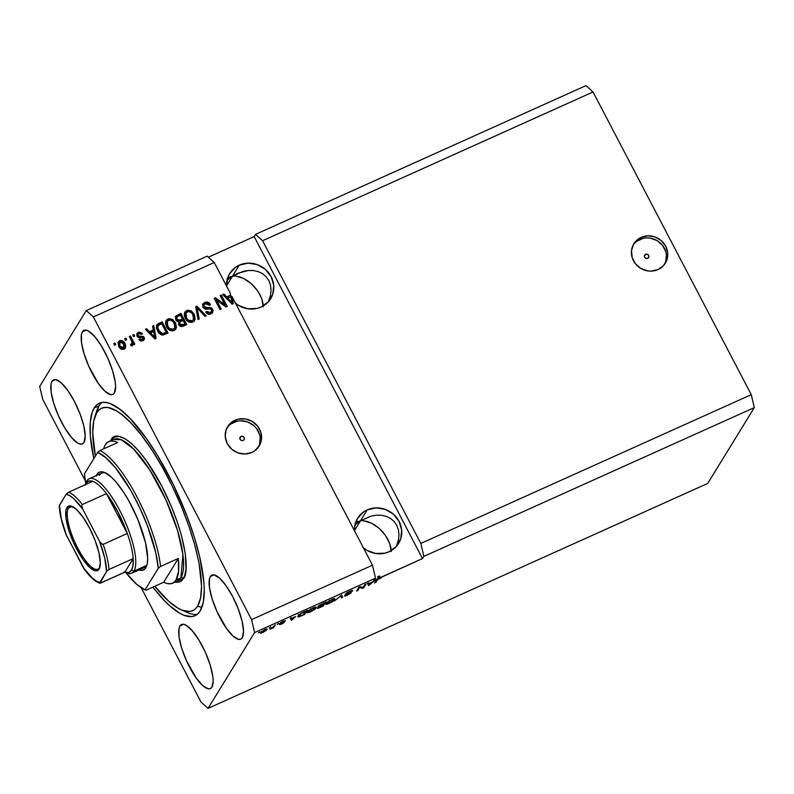 <?xml version="1.0" encoding="UTF-8"?>
<svg xmlns="http://www.w3.org/2000/svg" width="794" height="794" viewBox="0 0 794 794"><rect width="100%" height="100%" fill="white"/><g stroke="black" fill="none" stroke-linecap="round" stroke-linejoin="round"><path stroke-width="1.19" d="M645.562 254.308A2.313 2.164 -148.4 0 1 648.589 257.534A2.313 2.164 -148.4 0 1 647.666 258.338L645.929 258.387L644.599 257.236L644.45 255.549L645.562 254.308L647.299 254.259L648.629 255.42L648.787 257.107L647.666 258.338A2.313 2.164 -148.4 0 1 644.649 255.112A2.313 2.164 -148.4 0 1 645.562 254.308L644.341 256.293L645.562 254.308M664.667 264.174A18.49 17.339 31.6 0 0 660.975 243.629A18.49 17.339 31.6 0 0 639.895 239.46L641.175 237.376A18.49 17.339 -148.4 0 1 662.712 242.001A18.49 17.339 -148.4 0 1 665.352 263.161A18.49 17.339 -148.4 0 1 658.008 269.573L651.199 271.131L647.636 270.893L640.867 268.451L635.418 263.737L632.133 257.454L631.508 250.567L633.632 244.125L638.187 239.103L641.175 237.376L647.983 235.828L655.04 236.959L661.263 240.612L665.709 246.219L667.704 252.929L666.94 259.727L663.536 265.573L658.008 269.573A18.49 17.339 -148.4 0 1 636.47 264.948A18.49 17.339 -148.4 0 1 633.83 243.798A18.49 17.339 -148.4 0 1 641.175 237.376L639.895 239.46A18.49 17.339 31.6 0 0 633.225 244.86M241.058 436.422A2.313 2.164 -148.4 0 1 244.076 439.648A2.313 2.164 -148.4 0 1 243.163 440.452L241.426 440.501L240.096 439.34L239.937 437.653L241.058 436.422L242.795 436.372L244.125 437.524L244.274 439.221L243.163 440.452A2.313 2.164 -148.4 0 1 240.135 437.226A2.313 2.164 -148.4 0 1 241.058 436.422L239.838 438.407L241.058 436.422M258.467 447.052A18.49 17.339 31.6 0 0 254.775 426.497A18.49 17.339 31.6 0 0 233.694 422.339L234.974 420.244A18.49 17.339 -148.4 0 1 256.512 424.879A18.49 17.339 -148.4 0 1 259.152 446.029A18.49 17.339 -148.4 0 1 251.807 452.451L244.999 453.999L237.942 452.868L231.719 449.215L227.273 443.608L225.278 436.889L226.042 430.09L229.446 424.254L231.997 421.971L238.279 419.143L245.346 418.924L252.115 421.366L257.564 426.09L260.839 432.373L261.474 439.261L259.35 445.702L254.795 450.724L251.807 452.451A18.49 17.339 -148.4 0 1 230.27 447.816A18.49 17.339 -148.4 0 1 227.63 426.666A18.49 17.339 -148.4 0 1 234.974 420.244L233.694 422.339A18.49 17.339 31.6 0 0 227.034 427.738M357.409 521.737L354.938 523.345L371.016 516.12L360.436 520.874L354.521 530.521L360.436 520.874L370.977 516.13L376.366 515.197L381.567 515.286L386.37 516.398L390.608 518.482L394.102 521.469L396.722 525.231L398.37 529.638L398.985 534.501L398.528 539.652L396.434 546.351L398.528 539.652L398.985 534.501L398.37 529.638L396.722 525.231L394.102 521.469L390.608 518.482L386.37 516.398L381.567 515.286L376.366 515.197L370.977 516.13L360.436 520.874L367.195 509.887A24.038 22.54 -148.4 0 1 395.194 515.911A24.038 22.54 -148.4 0 1 398.618 543.404A24.038 22.54 -148.4 0 1 389.08 551.751L384.772 553.19L375.592 553.468L366.788 550.292L362.957 547.542M226.647 286.803L227.64 277.969L229.456 273.94L235.371 267.409L239.252 265.166L232.503 276.153L230.071 277.88L232.503 276.153L234.18 276.034L227.501 278.406L230.935 276.481L226.995 278.625L243.083 271.389L232.503 276.153L226.578 285.8L232.503 276.153L237.654 273.325L248.423 270.476L253.623 270.565L258.437 271.677L262.675 273.761L266.169 276.749L268.789 280.51L270.436 284.917L271.042 289.78L270.595 294.931L268.501 301.631L270.595 294.931L271.042 289.78L270.436 284.917L268.789 280.51L266.169 276.749L262.675 273.761L258.437 271.677L253.623 270.565L248.423 270.476L243.033 271.409L232.503 276.153L239.252 265.166A24.038 22.54 -148.4 0 1 267.25 271.191A24.038 22.54 -148.4 0 1 270.685 298.683A24.038 22.54 -148.4 0 1 261.137 307.03L256.839 308.469L247.649 308.747L238.855 305.571L235.024 302.822M262.943 302.98L263.3 306.812L261.831 298.921L262.943 302.98M260.015 294.792L261.831 298.921L257.564 290.753L260.015 294.792M254.566 286.962L257.564 290.753L251.142 283.557L254.566 286.962M247.42 280.669L251.142 283.557L243.55 278.406L247.42 280.669M239.679 276.878L243.55 278.406L235.947 276.113L239.679 276.878M234.18 276.034L235.947 276.113L234.18 276.034M390.876 547.701L391.234 551.532L389.765 543.642L390.876 547.701M387.948 539.513L389.765 543.642L385.497 535.474L387.948 539.513M382.5 531.682L385.497 535.474L379.075 528.278L382.5 531.682M375.363 525.39L379.075 528.278L371.493 523.137L375.363 525.39M367.612 521.598L371.493 523.137L363.88 520.834L367.612 521.598M362.114 520.755L363.88 520.834L362.114 520.755M210.321 576.533A35.144 10.332 65.8 0 1 211.889 575.074A35.144 10.332 65.8 0 1 234.27 599.748A35.144 10.332 65.8 0 1 242.309 637.711L240.751 639.16L238.637 639.378L233.089 636.133L226.508 628.471L216.901 611.39L212.097 598.805L209.457 587.481L209.378 579.154L210.321 576.533L211.879 575.084L213.993 574.866L219.541 578.111L226.121 585.774L232.721 596.681L238.359 609.187L242.16 621.365L243.54 631.389L242.309 637.711A35.144 10.332 65.8 0 1 240.741 639.16A35.144 10.332 65.8 0 1 218.36 614.496A35.144 10.332 65.8 0 1 210.321 576.533L214.013 574.866L210.321 576.533M82.387 331.813A35.144 10.332 65.8 0 1 83.946 330.354A35.144 10.332 65.8 0 1 106.327 355.027A35.144 10.332 65.8 0 1 114.366 392.99L112.808 394.439L110.694 394.658L105.145 391.412L98.575 383.75L88.968 366.669L84.154 354.084L81.514 342.76L81.445 334.433L82.387 331.813L83.946 330.364L86.05 330.145L88.64 331.167L94.823 336.725L101.543 346.194L107.785 358.124L112.589 370.719L115.239 382.033L115.606 386.668L114.366 392.99A35.144 10.332 65.8 0 1 112.798 394.439A35.144 10.332 65.8 0 1 90.417 369.776A35.144 10.332 65.8 0 1 82.387 331.813L86.08 330.145L82.387 331.813M52.007 381.249A35.144 10.332 65.8 0 1 53.575 379.8A35.144 10.332 65.8 0 1 75.956 404.464A35.144 10.332 65.8 0 1 83.995 442.437L82.437 443.876L80.323 444.094L77.733 443.072L71.549 437.514L64.83 428.045L58.587 416.116L53.784 403.521L51.144 392.206L51.064 383.879L52.007 381.249L53.565 379.8L55.679 379.582L52.007 381.249L55.699 379.592L61.227 382.827L67.808 390.489L74.418 401.407L80.045 413.902L83.846 426.09L85.226 436.104L83.995 442.437A35.144 10.332 65.8 0 1 82.427 443.886A35.144 10.332 65.8 0 1 60.046 419.222A35.144 10.332 65.8 0 1 52.007 381.249M179.95 625.97A35.144 10.332 65.8 0 1 181.508 624.521A35.144 10.332 65.8 0 1 203.889 649.184A35.144 10.332 65.8 0 1 211.929 687.157L210.37 688.606L208.256 688.815L202.708 685.569L196.138 677.917L186.53 660.836L181.717 648.251L179.077 636.927L178.997 628.6L179.95 625.97L181.508 624.521L183.613 624.302L186.203 625.325L192.386 630.893L199.105 640.361L205.348 652.291L210.152 664.876L212.802 676.2L213.169 680.825L211.929 687.157A35.144 10.332 65.8 0 1 210.36 688.606A35.144 10.332 65.8 0 1 187.98 663.943A35.144 10.332 65.8 0 1 179.95 625.97L183.642 624.312L179.95 625.97M94.129 408.047A116.52 34.261 65.8 0 1 99.319 403.233A116.52 34.261 65.8 0 1 173.539 485.025A116.52 34.261 65.8 0 1 200.187 610.914L197.845 613.812L195.016 615.717L191.731 616.591L183.9 615.251L179.434 613.047L169.618 605.673L164.358 600.582L152.855 587.113A116.52 34.261 65.8 0 0 194.987 615.727A116.52 34.261 65.8 0 0 200.187 610.914L203.314 602.209L204.286 589.942L203.949 582.617L199.691 556.733L194.292 537.052L187.096 516.318L173.519 484.975L157.669 455.746L146.513 438.685L129.958 418.378L119.656 409.118L110.416 403.709L106.307 402.528L102.585 402.369L99.319 403.233L96.471 405.148L94.129 408.047L98.962 405.873L94.129 408.047L92.303 411.927L90.238 422.468L90.367 436.343L93.821 458.644A116.52 34.261 65.8 0 1 94.129 408.047M354.59 531.523L354.63 527.037L357.389 518.661L363.315 512.13L367.195 509.887L360.436 520.874L355.444 523.127L360.436 520.874L354.908 525.251L360.436 520.874L357.419 521.727M227.769 279.796L230.071 277.88L227.769 279.796M262.596 240.741L420.84 543.424L751.273 394.658L593.039 91.975L262.596 240.741L593.039 91.975L585.962 85.613L255.519 234.379L262.596 240.741L420.84 543.424L423.857 556.376L754.3 407.61L751.273 394.658L420.84 543.424L423.857 556.376L422.507 558.579L380.395 577.536L379.552 575.928L377.736 576.742L378.569 578.36L376.177 580.325L378.569 578.36L375.77 579.62L368.654 585.605L367.414 583.382L368.634 582.836L368.912 583.54L372.852 581.764L375.502 578.151L254.616 632.57L208.038 708.387L707.722 483.427L754.3 407.61L423.857 556.376L422.507 558.579L254.169 236.572L255.519 234.379L585.962 85.613L593.039 91.975L751.273 394.658L754.3 407.61L707.722 483.427L208.038 708.387L200.961 702.025L141.243 587.798L200.961 702.025L208.038 708.387L254.616 632.57L375.502 578.151L372.475 565.189L232.027 296.529L233.297 303.655L232.146 304.171L222.648 294.524L223.868 293.978L226.618 296.896L230.558 295.12L230.091 292.827L214.241 262.506L93.355 316.935L251.589 619.618L372.475 565.189L251.589 619.618L254.616 632.57L251.589 619.618L93.355 316.935L214.241 262.506L207.165 256.144L86.278 310.573L207.165 256.144L214.241 262.506L230.091 292.827L230.558 295.12L226.618 296.896L223.868 293.978L222.648 294.524L232.146 304.171L233.297 303.655L232.027 296.529L232.89 303.834L231.689 297.085L230.488 294.782L231.689 297.085L232.027 296.529L372.475 565.189L375.502 578.151L372.852 581.764L368.912 583.54L368.634 582.836L367.414 583.382L368.654 585.605L375.77 579.62L375.234 578.598L375.77 579.62L378.569 578.36L377.736 576.742L379.552 575.928L380.395 577.536L381.11 577.377L422.507 558.579L254.169 236.572L255.519 234.379L262.596 240.741M377.577 577.169L379.294 576.633M379.234 576.851L378.351 576.762L379.195 578.369L374.579 582.935L376.177 580.325L374.579 582.935L375.751 582.409L377.845 579.183L380.008 578.578M224.851 304.618L220.156 295.646L221.337 295.12L227.223 306.385L225.972 306.95L216.524 300.112L221.218 309.094L220.047 309.62L214.152 298.355L215.412 297.79L224.851 304.618L215.412 297.79L214.152 298.355L220.047 309.62L221.218 309.094L216.524 300.112L225.972 306.95L227.223 306.385L221.337 295.12L220.156 295.646L224.851 304.618L224.513 305.164L224.851 304.618M202.897 307.288L202.659 304.39L204.733 302.415L208.028 302.226L210.281 304.152L209.398 305.194L207.631 303.626L205.596 303.665L204.078 304.747L203.869 306.295L205.289 307.754L209.973 307.467L211.819 308.261L213.02 310.315L212.584 312.618L210.281 314.136L207.313 313.769L205.755 312.072L206.857 311.397L208.326 312.737L210.261 312.578L211.67 311.089L211.283 309.521L209.944 308.737L205.08 309.094L202.897 307.288L206.043 309.203L210.489 308.846L211.462 309.819L211.452 311.645L210.261 312.578L206.857 311.397L205.755 312.072C207.045 314.136 208.782 314.742 210.986 313.878L212.663 312.499L212.643 309.323C211.532 307.645 209.973 307.07 207.988 307.596L204.048 306.732L204.058 304.797L205.318 303.774L209.398 305.194L210.499 304.519C209.11 302.196 207.184 301.492 204.733 302.415L204.395 302.961C206.847 302.038 208.772 302.742 210.162 305.065L207.691 302.772L204.395 302.961L204.733 302.415L202.897 303.904L202.897 307.288M198.014 319.535L195.681 306.673L196.892 306.127L206.162 315.873L204.951 316.419L197.041 307.685L199.234 318.99L198.014 319.535L199.234 318.99L197.041 307.685L204.951 316.419L206.162 315.873L196.892 306.127L195.681 306.673L198.014 319.535M187.453 310.722L186.411 311.059L190.659 311.327L190.997 310.782L186.749 310.514L184.764 312.34L187.781 310.176L191.503 311.079L194.421 314.652L195.175 319.119L193.756 321.491L191.711 322.404L189.26 322.166L186.977 320.647L185.032 317.749L184.268 314.89L185.101 311.794L186.749 310.514L184.923 312.062L184.327 313.729L185.29 318.295C186.927 321.61 189.419 322.87 192.783 322.076L194.619 320.498L194.163 314.126L190.997 310.782L190.659 311.327L193.825 314.682L194.163 314.126L194.441 320.766M168.695 319.168L167.653 319.506L171.901 319.774L172.238 319.228L167.991 318.95L166.006 320.786L169.023 318.622L172.745 319.525L175.663 323.098L176.417 327.565L175.405 329.55L172.953 330.85L170.512 330.612L168.219 329.093L166.274 326.195L165.509 323.337L166.343 320.24L167.991 318.95L166.164 320.508L165.569 322.166L166.542 326.731C168.169 330.046 170.66 331.316 174.025 330.522L175.871 328.944L175.405 322.572L172.238 319.228L171.901 319.774L175.067 323.118L175.405 322.572L175.692 329.212M153.331 329.887L152.557 326.086L153.778 325.53L156.071 338.423L154.929 338.939L145.431 329.292L146.642 328.746L149.391 331.664L153.331 329.887L149.391 331.664L146.642 328.746L145.431 329.292L154.929 338.939L156.071 338.423L153.778 325.53L152.557 326.086L153.331 329.887M114.614 345.152L113.78 343.544L114.951 343.018L115.785 344.626L114.614 345.152L115.785 344.626L114.951 343.018L113.78 343.544L114.614 345.152M118.157 342.135L119.636 340.725L118.306 341.857L118.743 346.472L118.028 342.472L120.42 340.477L123.517 341.509L125.641 345.092L125.313 348.209L123.298 349.449L120.549 348.735L118.743 346.472C119.884 348.874 121.661 349.787 124.072 349.211L125.392 348.08L125.005 343.554C123.874 341.102 122.078 340.16 119.636 340.725L119.299 341.271C121.74 340.705 123.536 341.648 124.668 344.1L125.204 348.348M125.462 340.269L124.618 338.661L125.789 338.135L126.633 339.743L125.462 340.269L126.633 339.743L125.789 338.135L124.618 338.661L125.462 340.269M132.28 345.519L132.906 343.435L132.568 343.991L132.906 343.435L133.59 344.745L134.762 344.219L130.484 336.021L129.313 336.547L131.526 340.795L129.313 336.547L130.484 336.021L134.762 344.219L133.59 344.745L132.906 343.435L132.529 345.36L130.95 345.579L130.782 344.209L132.231 343.187L131.526 340.795L132.201 342.561L131.645 343.991L130.782 344.209L130.95 345.579L132.727 345.132L132.39 345.678M133.521 336.646L132.677 335.028L133.849 334.502L134.692 336.11L133.521 336.646L134.692 336.11L133.849 334.502L132.677 335.028L133.521 336.646M137.997 334.195L137.64 336.031L138.841 333.52L141.382 334.363L142.483 333.698L138.305 332.319L136.876 333.48L136.915 336.209L136.935 333.391L139.148 332.041L142.106 333.212L142.483 333.698L141.382 334.363L140.26 333.411L138.841 333.52L137.819 334.979L138.642 336.1L143.545 336.477L144.468 338.859L143.267 340.537L140.627 341.033L138.89 339.643L139.992 338.969L140.945 339.763L142.384 339.514L143.198 338.502L142.791 337.619L138.573 337.668L136.915 336.209L142.354 337.45L143.089 337.966L142.712 339.495M157.49 330.899L156.418 327.922L156.716 324.994L162.135 321.769L168.02 333.043L162.045 335.038L159.644 333.788L157.49 330.899C158.562 333.381 160.378 334.77 162.939 335.078L168.02 333.043L162.135 321.769L158.472 323.823L162.135 321.769L161.797 322.324L167.514 333.272L161.797 322.324L158.81 323.267L156.795 324.865L157.49 330.899M175.732 319.734L175.643 316.181L180.893 313.322L186.779 324.597L182.67 326.413L180.704 326.473L178.541 324.379L178.729 321.798L176.933 321.213L175.732 319.734L178.729 321.798L178.71 324.736C179.851 326.533 181.379 327.019 183.285 326.175L186.779 324.597L180.893 313.322L177.082 315.436L180.893 313.322L180.556 313.878L186.272 324.825L180.556 313.878L175.573 316.29L175.732 319.734M85.286 480.757L42.727 399.342L39.7 386.39L86.278 310.573L93.355 316.935L86.278 310.573L39.7 386.39L42.727 399.342L85.286 480.757M208.346 257.206L254.169 236.572L208.346 257.206M381.11 577.377L381.219 578.002M363.047 587.56L364.922 584.503L366.094 583.977L363.731 587.818L362.481 588.384L359.613 587.461L357.727 590.528L356.556 591.054L358.918 587.203L360.168 586.647L363.047 587.56L360.168 586.647L358.918 587.203L356.556 591.054L357.727 590.528L359.613 587.461L362.481 588.384L363.731 587.818L366.094 583.977L364.922 584.503L363.047 587.56M345.36 594.081L349.846 592.661L350.144 593.207L344.626 595.629C344.338 596.284 345.261 596.145 347.385 595.212L351.305 592.691L346.343 593.168L349.092 591.599L351.375 591.54L352.576 590.964L352.328 590.468L352.576 590.964C352.943 590.21 351.95 590.349 349.608 591.361L345.36 594.081L352.129 590.488L352.576 590.964L349.489 591.738L346.541 593.545L351.107 592.344L350.343 593.584L345.082 596.026L344.626 595.629L347.822 594.696L350.194 593.039L345.301 594.359M334.522 600.969L341.658 594.974L342.671 597.306L341.46 597.852L340.834 595.669L334.522 600.969L340.834 595.669L341.46 597.852L342.671 597.306L341.658 594.974L334.522 600.969M325.937 603.44C325.163 604.601 326.255 604.591 329.182 603.41L329.182 603.41C332.428 601.802 334.343 600.453 334.909 599.371L334.482 598.567L334.909 599.371L334.572 598.567L331.614 599.46L334.76 598.587L334.264 600.165L326.91 604.234L325.768 604.125L326.215 603.053L330.135 600.185L325.768 604.125M307.179 611.886C306.415 613.037 307.496 613.028 310.434 611.856L310.434 611.856C313.68 610.249 315.585 608.899 316.151 607.817L315.724 607.013L316.151 607.817L315.813 607.013L312.856 607.906L316.002 607.033L315.516 608.611L312.022 611.072L307.794 612.74L306.98 612.472L307.655 611.281L311.377 608.631L307.01 612.571M295.636 616.531L291.438 620.372L290.187 618.149L291.408 617.603L291.686 618.308L295.636 616.531L291.686 618.308L291.408 617.603L290.187 618.149L291.438 620.372L295.636 616.531M258.348 632.878L259.856 631.806L258.348 632.878M260.591 632.5C260.005 633.354 260.76 633.354 262.874 632.51L266.913 629.642L266.566 628.977L266.913 629.642C267.538 628.769 266.784 628.759 264.65 629.612L260.591 632.5L265.365 629.305L267.032 629.047L265.97 630.664L260.452 633.036M269.196 627.994L270.704 626.923L269.196 627.994M273.176 626.853L275.24 624.878L273.523 627.677L269.92 629.225L273.176 626.853L269.92 629.225L273.523 627.677L275.24 624.878L273.176 626.853M277.106 624.431L278.615 623.359L277.106 624.431M279.845 623.419L282.922 622.347L283.329 622.764L279.26 624.55L281.443 624.144L284.54 622.178L280.897 622.496L285.423 620.908L283.18 621.265L280.252 622.972L285.374 620.68L281.145 622.714L284.589 622.02L281.939 623.915L279.26 624.55L283.319 622.675L279.786 623.657M298.078 616.005C297.393 616.898 297.899 617.117 299.606 616.64L304.529 614.477L304.142 613.722L304.529 614.477L306.891 610.626L303.566 612.124C300.41 613.663 298.584 614.953 298.078 616.005L301.085 613.385L306.891 610.626L304.529 614.477L298.961 616.839L297.949 616.829L298.078 616.005L297.879 616.749M318.066 606.408L319.039 606.656L318.602 605.822L319.039 606.656L317.292 608.025C317.064 608.591 317.898 608.452 319.793 607.599L323.287 606.03L322.9 605.286L323.287 606.03L325.649 602.18L318.066 606.408L325.649 602.18L323.287 606.03L317.729 608.363L317.382 607.906L319.039 606.656L317.987 606.745M266.913 629.642L267.062 629.086M265.742 630.168L263.142 632.093L261.534 631.468L261.782 631.955L264.253 629.791L265.861 629.721L262.437 632.371L261.286 631.687M273.136 626.923L273.523 627.677L273.136 626.923M283.984 620.928L284.212 621.484M291.527 618.337L290.594 618.764L291.438 620.372L290.237 618.129L290.594 618.764L291.527 618.337M291.338 617.633L291.686 618.308L291.338 617.633M291.408 618.099L292.252 619.717L291.408 618.099M294.971 617.146L292.252 619.717L291.279 617.653L292.093 619.211L291.309 617.643L291.805 618.576L294.971 617.146L291.805 618.576L292.252 619.717L294.971 617.146M298.226 614.496L299.189 616.194L301.66 615.439L303.636 614.546L305.313 611.34L300.112 614.03L305.452 611.608L303.636 614.546L300.112 616.084L298.971 614.953L299.249 615.479L300.281 614.338L299.249 615.479M316.151 607.817L315.813 607.013M314.781 607.172L314.98 608.333L310.692 611.41L308.3 612.015L308.082 610.854L308.35 611.37L312.598 608.353C314.771 607.479 315.565 607.479 314.98 608.333L314.474 607.708L312.201 608.532L308.35 611.37M323.098 604.959L320.478 606.973L318.503 607.44L319.674 606.1L323.098 604.959L318.483 607.648L322.394 606.11L323.098 604.959M324.2 603.162L323.376 604.512L319.029 605.475L324.061 602.894L319.218 606.11L323.376 604.512L324.2 603.162M334.909 599.371L334.572 598.567M333.54 598.726L333.738 599.897L329.45 602.964L327.059 603.579L326.84 602.418L327.108 602.924L331.346 599.907C333.53 599.033 334.324 599.033 333.738 599.897L333.599 599.242L331.346 599.907L327.882 602.031L327.059 603.579L327.108 602.924M341.539 595.034L342.671 597.306L341.827 595.699L340.924 596.096L341.827 595.699L341.539 595.034M351.107 590.756L351.375 591.54M363.344 587.074L363.731 587.818L363.344 587.074M361.856 587.183L362.481 588.384L361.856 587.183M357.34 589.783L357.727 590.528L357.34 589.783M368.753 583.57L367.821 583.997L368.654 585.605L367.463 583.362L367.821 583.997L368.753 583.57M368.565 582.865L368.912 583.54L368.565 582.865M368.634 583.332L369.478 584.95L368.634 583.332M372.197 582.389L369.478 584.95L368.505 582.885L369.319 584.444L368.535 582.875L369.021 583.808L372.197 582.389L369.021 583.808L369.478 584.95L372.197 582.389M379.195 578.369L378.351 576.762L377.865 577M375.363 581.665L375.751 582.409L375.363 581.665M265.603 629.225L265.861 629.721L261.782 631.955M308.3 612.015L311.923 610.804L314.98 608.333M327.059 603.579L331.078 602.14L333.738 599.897M113.939 343.862L114.951 343.018L115.289 344.854L114.614 343.564L113.939 343.862M124.976 348.755L125.303 345.638L123.755 342.68L120.906 341.003L118.594 341.698M122.504 341.549L121.74 341.182M125.492 347.256L125.502 346.71M123.606 348.268L120.966 348.238L118.872 344.268M118.892 343.951L119.249 342.968M123.834 344.08L123.149 348.576L124.201 347.415L123.487 348.03L119.874 345.866L119.537 346.412L123.149 348.576L124.44 346.77L123.01 342.829L120.212 341.906L123.834 344.08M119.874 342.462L119.537 346.412L120.212 341.906L119.229 343.385L119.874 345.866L121.303 347.693L123.487 348.03M119.169 343.077L120.212 341.906M124.787 338.978L125.789 338.135L126.127 339.971L125.452 338.681L124.787 338.978M130.147 336.567L134.255 344.447L130.147 336.567M132.509 345.44L132.568 343.991L131.943 346.065M130.444 344.755L131.844 343.941M131.735 344.169L132.072 343.623L131.645 343.991M131.635 344.298L130.663 344.725M132.846 335.356L133.849 334.502L134.186 336.338L133.511 335.058L132.846 335.356M138.305 332.319L137.967 332.865L142.146 334.244L140.3 332.696L137.967 332.865L138.305 332.319M138.642 336.1L137.977 335.485L138.305 336.656L139.982 336.061L138.642 336.1M143.089 337.966L141.798 340.179L140.062 340.001L139.655 339.524L141.798 340.179L142.136 339.634L139.992 338.969L138.89 339.643L142.791 340.785L144.18 339.653L144.171 337.281L139.982 336.061L139.645 336.606L143.833 337.827L144.171 337.281L143.982 339.931M141.798 340.179L142.751 338.522M142.672 339.554L142.047 340.06M143.724 340.378L144.161 338.869L143.456 337.271L140.657 336.497M143.992 339.921L144.161 338.869M140.806 336.477L138.096 336.547L137.491 335.554L137.888 334.463M152.637 326.443L153.778 325.53L155.664 338.601L153.441 326.086L152.637 326.443M145.699 329.57L146.642 328.746L146.304 329.292L149.054 332.22L152.994 330.443L149.054 332.22L146.304 329.292L145.699 329.57M154.542 338.055L150.126 333.361L154.542 338.055L154.88 337.51L154.542 338.055M153.639 331.386L154.88 337.51L153.034 335.485L152.696 336.031L153.034 335.485L150.463 332.805L150.126 333.361L153.639 331.386L150.463 332.805L154.88 337.51L153.639 331.386M156.646 325.143L158.472 323.823L156.378 325.54M157.976 325.768L157.341 327.982L158.334 330.939L158.671 330.383L158.334 330.939L162.135 334.185L166.164 332.249L162.472 333.639L158.671 330.383L157.678 327.436L157.976 325.768L161.648 323.615L166.164 332.249L162.581 334.135L160.319 333.5L157.698 329.49L157.748 326.165M175.424 329.659L176.169 326.413L175.067 323.118L172.884 320.419L169.767 319.109M174.531 328.289L172.04 330.016L169.211 329.123L166.72 325.173L167.058 321.888M167.335 321.431L167.395 326.791L167.733 326.245L167.395 326.791L169.211 329.123L169.549 328.567L169.211 329.123L172.993 329.758L173.33 329.202L169.549 328.567L167.733 326.245L167.335 321.431L168.685 320.27C171.186 319.684 173.032 320.627 174.223 323.079L174.72 328.021L172.993 329.758L174.72 328.021M175.424 316.578L177.082 315.436L175.305 316.727M176.576 317.54L176.566 319.754L176.903 319.198L176.566 319.754L179.97 320.647L182.134 319.674L180.307 320.101L176.903 319.198L177.022 316.875L180.407 315.168L182.471 319.128L182.134 319.674L178.064 321.024L176.566 319.754L176.486 317.66M184.585 324.359L180.893 325.709L179.166 323.495L179.652 322.553L179.444 324.567L182.66 325.222L184.585 324.359M183.156 320.439L184.923 323.803L182.66 325.222L182.997 324.667L179.781 324.021L179.444 324.567L179.99 321.997L183.156 320.439L179.99 321.997L179.781 324.021L181.231 325.163L184.923 323.803L183.156 320.439M179.375 322.88L179.99 321.997M176.457 317.709L177.022 316.875L176.764 318.91L178.402 320.478L182.471 319.128L180.407 315.168L177.022 316.875M194.183 321.213L194.917 317.977L193.825 314.682L191.642 311.973L188.525 310.662M193.289 319.843L190.798 321.57L187.97 320.677L185.478 316.727L185.816 313.441M186.094 312.995L186.143 318.344L186.481 317.798L186.143 318.344L187.97 320.677L188.307 320.121L187.97 320.677L191.751 321.312L192.088 320.766L188.307 320.121L186.481 317.798L186.094 312.995L187.444 311.824C189.945 311.238 191.781 312.181 192.982 314.642L193.478 319.575L191.751 321.312L193.478 319.575M195.751 307.04L196.892 306.127L196.555 306.673L205.557 316.141L196.555 306.673L195.751 307.04M196.704 308.231L198.828 319.168L196.704 308.231M204.058 304.797L203.711 307.278L204.048 306.732L203.711 307.278L207.651 308.141L207.988 307.596L207.651 308.141C209.636 307.615 211.194 308.191 212.306 309.868L212.474 312.776M210.966 312.389L208.981 313.402L206.519 311.953L205.904 312.33L206.857 311.397L206.519 311.953L209.924 313.134L211.452 311.645M202.748 304.181L204.395 302.961L202.668 304.301M206.003 302.534L205.18 302.673M212.246 313.164L212.683 310.861L211.482 308.806L209.636 308.012L204.445 308.092L203.532 306.841L203.74 305.303M220.325 295.973L221.337 295.12L221 295.666L226.717 306.613L221 295.666L220.325 295.973M216.186 300.658L216.524 300.112L216.186 300.658L220.712 309.323L216.186 300.658M214.32 298.673L215.412 297.79L215.075 298.336L224.513 305.164L215.075 298.336L214.32 298.673M222.925 294.802L223.868 293.978L223.531 294.524L226.28 297.452L230.558 295.12L226.28 297.452L223.531 294.524L222.925 294.802M231.769 303.288L227.352 298.594L231.769 303.288L232.106 302.742L231.769 303.288M230.865 296.619L232.106 302.742L230.25 300.718L229.913 301.263L230.25 300.718L227.689 298.038L227.352 298.594L230.865 296.619L227.689 298.038L232.106 302.742L230.865 296.619M164.179 333.143L166.164 332.249L161.648 323.615L158.085 325.609L157.817 328.2L160.656 332.954L162.472 333.639L164.179 333.143M169.549 328.567L173.102 329.292L174.66 328.111L175.186 326.483L173.281 321.649L170.333 319.992L167.961 320.707L166.859 322.92L167.534 325.848L169.549 328.567M188.307 320.121L191.86 320.855L193.418 319.674L193.944 318.037L192.039 313.203L189.091 311.546L186.719 312.27L185.617 314.474L186.481 317.798L188.307 320.121M226.598 286.148A24.038 22.54 -148.4 0 1 229.714 273.513A24.038 22.54 -148.4 0 1 239.252 265.166L248.105 263.151L257.276 264.63L265.365 269.374L271.151 276.669L273.741 285.393L272.749 294.227L268.322 301.829L261.137 307.03A24.038 22.54 -148.4 0 1 235.55 303.268M354.541 530.868A24.038 22.54 -148.4 0 1 357.647 518.234A24.038 22.54 -148.4 0 1 367.195 509.887L376.038 507.872L385.209 509.351L393.308 514.095L399.084 521.39L401.685 530.114L400.692 538.947L396.266 546.55L389.08 551.751A24.038 22.54 -148.4 0 1 363.483 547.989M236.999 421.227L230.707 424.056M259.459 444.69L260.224 437.891M259.559 434.457L256.273 428.174L253.782 425.574L247.559 421.922L240.503 420.78M643.2 238.359L636.907 241.187M665.66 261.822L666.424 255.023M665.759 251.589L662.474 245.306L657.035 240.582L650.266 238.14L646.703 237.912M96.114 476.192L96.957 474.405L98.049 474.792L96.957 474.405A53.635 15.771 65.8 0 1 104.838 472.569A53.635 15.771 65.8 0 1 135.744 514.621A53.635 15.771 65.8 0 1 146.741 565.636A53.635 15.771 65.8 0 1 145.778 567.779L146.543 565.447A51.789 15.225 -114.2 0 0 147.079 564.425A51.789 15.225 65.8 0 1 146.543 565.447A51.789 15.225 65.8 0 1 144.24 567.591L131.665 573.248A51.789 15.225 65.8 0 1 125.234 572.325A51.789 15.225 -114.2 0 0 126.365 572.881A51.789 15.225 -114.2 0 0 133.978 571.104L131.516 570.221A49.933 14.679 65.8 0 1 124.817 572.186L128.727 572.494L131.516 570.221L133.025 565.497L133.174 558.599L124.817 572.186L99.875 583.272L106.575 571.511L108.986 569.477L133.174 558.599A49.933 14.679 65.8 0 1 131.516 570.221L133.978 571.104A51.789 15.225 65.8 0 1 131.665 573.248M105.969 473.115A51.789 15.225 -114.2 0 0 99.409 475.288A51.789 15.225 65.8 0 1 101.721 473.145A51.789 15.225 65.8 0 1 105.969 473.115M172.596 583.213L177.429 581.039A77.673 22.837 -114.2 0 0 180.893 577.824A1.846 1.737 -148.4 0 1 183.345 578.707L174.472 582.369L179.821 581.992L181.757 580.692L184.595 576.067L186.004 568.871L185.31 553.914L181.34 535.136L177.012 521.281L171.554 506.969L161.668 485.859L146.711 461.165L139.119 451.379L131.824 443.826L125.124 438.794L119.269 436.482L114.495 436.968L110.962 440.253A1.846 1.737 -148.4 0 1 111.081 440.531A1.846 1.737 31.6 0 0 110.962 440.253C113.75 430.556 134.682 434.933 161.668 485.859C188.257 537.419 189.051 574.588 183.345 578.707A1.846 1.737 31.6 0 0 180.893 577.824L182.938 554.53L177.519 530.372L165.807 499.585L149.659 469.74L133.62 448.997L121.353 439.816L113.661 439.38L108.818 441.553A77.673 22.837 65.8 0 1 117.71 442.536L99.975 450.516A77.673 22.837 65.8 0 1 160.577 566.44L178.313 558.46A77.673 22.837 65.8 0 1 176.06 580.007A77.673 22.837 65.8 0 1 172.596 583.213A77.673 22.837 65.8 0 1 163.713 582.23L145.977 590.21L145.044 589.833L158.294 568.276L155.813 552.991L147.605 526.184L139.684 507.584L130.474 489.948L115.646 468.023L106.118 457.93L97.692 452.352L84.442 473.909L85.752 483.496A75.827 22.301 65.8 0 1 84.442 473.909L97.692 452.352A75.827 22.301 65.8 0 1 135.208 498.563A75.827 22.301 65.8 0 1 158.294 568.276L160.577 566.44A77.673 22.837 -114.2 0 0 99.975 450.516L97.692 452.352L99.975 450.516L117.71 442.536L113.83 441.146L110.435 441.057L107.597 442.268L105.354 444.759A77.673 22.837 65.8 0 1 108.818 441.553M201.805 607.579L197.656 606.08A110.971 32.633 65.8 0 1 181.35 609.881A110.971 32.633 65.8 0 1 154.8 586.24L168.546 601.098L177.896 608.115L182.154 610.209L189.607 611.489L192.734 610.655L195.433 608.849L197.656 606.08L201.805 607.579M95.905 414.24A116.52 34.261 65.8 0 1 98.962 405.873A116.52 34.261 -114.2 0 0 96.868 410.538L94.655 417.326A110.971 32.633 65.8 0 1 96.66 412.88L98.962 405.873A116.52 34.261 65.8 0 1 101.89 402.469A116.52 34.261 -114.2 0 0 98.962 405.873L96.66 412.88L98.883 410.111L101.572 408.305L104.709 407.471L108.252 407.62L116.42 410.845L120.966 413.892L130.772 422.716L141.213 434.874L151.872 449.9L162.363 467.209L172.258 486.146L181.191 505.977L188.823 525.946L194.848 545.279L199.046 563.244L201.567 586.111L200.634 597.793L197.656 606.08A110.971 32.633 65.8 0 0 167.405 476.519A110.971 32.633 65.8 0 0 96.66 412.88L93.672 421.167L92.749 432.849L95.349 456.153A110.971 32.633 65.8 0 1 94.655 417.326M184.486 610.993A116.52 34.261 -114.2 0 0 187.89 612.72A116.52 34.261 -114.2 0 0 197.259 614.318A116.52 34.261 65.8 0 1 184.486 610.993M177.429 581.039L180.893 577.824L176.06 580.007L180.893 577.824A77.673 22.837 -114.2 0 0 163.127 493.898A77.673 22.837 -114.2 0 0 113.661 439.38M103.766 448.491L103.667 448.858A77.673 22.837 65.8 0 1 105.354 444.759M125.889 572.663L136.608 584.255L145.044 589.833A75.827 22.301 65.8 0 1 144.726 589.694A75.827 22.301 65.8 0 1 125.889 572.663M96.362 475.556A53.635 15.771 65.8 0 1 96.957 474.405L98.029 473.065L100.848 471.785L104.451 472.4L111.031 476.807L115.944 481.908L123.646 492.29L128.717 500.657L137.819 519.395L145.55 542.838L147.664 558.132L147.218 563.78L145.778 567.779L144.697 569.119L141.888 570.4L138.275 569.774M145.977 590.21L145.044 589.833L145.977 590.21L163.713 582.23L178.313 558.46L163.713 582.23M167.594 583.62L170.988 583.709L173.826 582.498L176.06 580.007L178.561 571.372L178.313 558.46L160.577 566.44L158.294 568.276L145.044 589.833M141.104 567.899A51.789 15.225 -114.2 0 0 146.543 565.447L145.778 567.779A53.635 15.771 65.8 0 1 138.881 569.993M99.538 567.71A34.211 10.064 -114.2 0 0 99.915 566.985A34.211 10.064 65.8 0 1 99.538 567.71A34.211 10.064 65.8 0 1 98.019 569.129A34.211 10.064 65.8 0 1 76.224 545.111A34.211 10.064 65.8 0 1 68.403 508.14L66.924 507.614A35.323 10.391 65.8 0 1 72.115 506.403A35.323 10.391 65.8 0 1 92.471 534.094A35.323 10.391 65.8 0 1 99.716 567.7A35.323 10.391 65.8 0 1 99.081 569.109L99.538 567.71L97.513 570.568L95.389 570.787L89.811 567.531L83.201 559.83L73.544 542.659L68.711 530.005L66.051 518.621L65.981 510.254L66.924 507.614L68.492 506.155L70.616 505.937L76.194 509.202L82.804 516.904L89.454 527.871L95.111 540.436L98.932 552.684L100.322 562.757L99.081 569.109A35.323 10.391 65.8 0 1 76.561 548.853A35.323 10.391 65.8 0 1 66.924 507.614L68.403 508.14A34.211 10.064 65.8 0 1 69.922 506.731A34.211 10.064 65.8 0 1 72.79 506.731A34.211 10.064 -114.2 0 0 68.403 508.14L71.996 506.522L68.403 508.14A34.211 10.064 -114.2 0 0 77.723 548.088A34.211 10.064 -114.2 0 0 99.538 567.71M85.405 484.628A49.933 14.679 65.8 0 1 86.07 483.278L86.834 480.946A51.789 15.225 -114.2 0 0 85.911 483.02L85.166 485.283M146.543 565.447L133.978 571.104L146.543 565.447M85.573 484.231A51.789 15.225 65.8 0 1 86.834 480.946A51.789 15.225 65.8 0 1 89.146 478.802A51.789 15.225 65.8 0 1 122.127 515.157A51.789 15.225 65.8 0 1 133.978 571.104A51.789 15.225 -114.2 0 0 119.854 510.641A51.789 15.225 -114.2 0 0 86.834 480.946L85.147 485.352M65.922 534.173L83.32 567.65L92.273 578.062L96.302 581.089L99.826 582.498L106.575 571.511L104.679 557.864L99.518 541.28L82.407 508.517L81.722 505.54L82.308 504.537A49.933 14.679 -114.2 0 0 68.592 492.201L92.769 481.313L68.592 492.201A49.933 14.679 65.8 0 1 82.308 504.537L106.485 493.65L127.308 533.479L103.131 544.366L100.937 543.354L99.518 541.28L82.685 509.073L81.722 505.54L82.308 504.537L106.485 493.65A49.933 14.679 -114.2 0 0 92.769 481.313L88.859 481.005L86.07 483.278A49.933 14.679 65.8 0 1 92.769 481.313A49.933 14.679 65.8 0 1 106.485 493.65L127.308 533.479L117.909 511.922L106.485 493.65A49.933 14.679 65.8 0 1 127.308 533.479A49.933 14.679 65.8 0 1 133.174 558.599L124.817 572.186L100.64 583.074M68.592 492.201L66.18 494.225L59.242 505.847M66.18 494.225A48.087 14.143 65.8 0 1 82.685 509.073L73.733 498.662L69.703 495.635L66.18 494.225L59.431 505.212L61.327 518.859L66.488 535.444L84.74 569.725M99.716 582.687A49.933 14.679 65.8 0 1 98.873 582.26A49.933 14.679 -114.2 0 0 99.716 582.687M133.174 558.599A49.933 14.679 -114.2 0 0 127.308 533.479L103.131 544.366A49.933 14.679 65.8 0 1 108.986 569.477L133.174 558.599M100.878 543.285L99.518 541.28A48.087 14.143 65.8 0 1 106.575 571.511L108.986 569.477A49.933 14.679 -114.2 0 0 103.131 544.366M65.624 533.221L66.488 535.444A48.087 14.143 65.8 0 1 59.431 505.212L59.252 505.57M99.826 582.498A48.087 14.143 65.8 0 1 83.32 567.65L83.956 568.722M102.505 544.416L99.826 541.826L102.505 544.416M68.026 492.498L66.309 494.037L68.026 492.498M59.222 505.768C59.619 513.688 61.853 523.177 65.932 534.223L65.971 534.312M100.163 583.243L99.637 583.124M308.211 611.926L307.367 610.318M326.969 603.48L326.126 601.872M380.118 578.171L379.274 576.563M156.795 324.865L156.458 325.421M166.164 320.508L165.827 321.064M175.573 316.29L175.236 316.836M184.923 312.062L184.585 312.618M202.897 303.904L202.559 304.449M187.89 612.72L181.35 609.881M144.726 589.694L145.272 589.932M124.182 571.928L126.365 572.881M101.721 473.145L89.146 478.802M99.816 583.262L96.431 581.625C92.58 579.144 88.491 574.945 84.174 569.03"/></g></svg>

